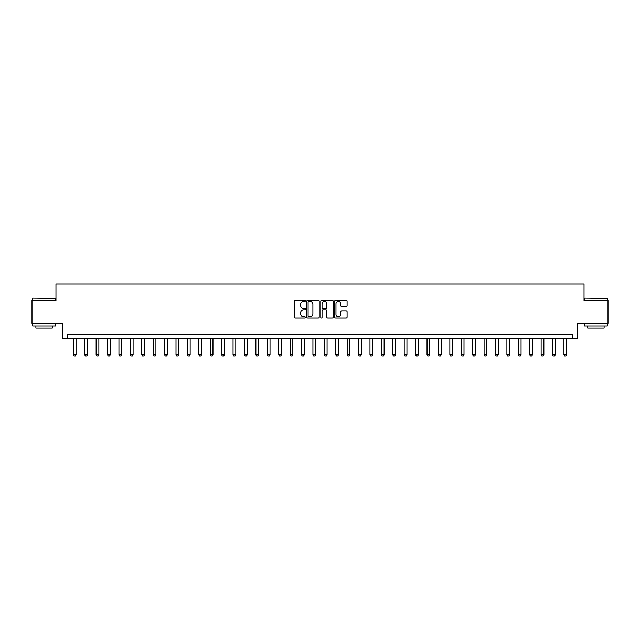 <?xml version="1.0" encoding="UTF-8"?>
<svg xmlns="http://www.w3.org/2000/svg" width="640" height="640" viewBox="0 0 640 640"><rect width="100%" height="100%" fill="white"/><g stroke="black" fill="none" stroke-linecap="round" stroke-linejoin="round"><path stroke-width="0.96" d="M305.392 300.808A0.624 0.624 0 0 0 304.768 300.176L295.248 300.176A0.896 0.896 0 0 0 294.352 301.072L294.352 317.2A0.896 0.896 0 0 0 295.248 318.096L304.768 318.096A0.624 0.624 0 0 0 305.392 317.472A0.624 0.624 0 0 0 304.768 316.84L303.536 316.84A2.864 2.864 0 0 1 300.672 313.976L300.672 312.632A2.864 2.864 0 0 1 303.536 309.768L304.768 309.768A0.624 0.624 0 0 0 305.392 309.136A0.624 0.624 0 0 0 304.768 308.512L303.536 308.512A2.864 2.864 0 0 1 300.672 305.64L300.672 304.296A2.864 2.864 0 0 1 303.536 301.432L304.768 301.432A0.624 0.624 0 0 0 305.392 300.808M346.184 306.496A0.896 0.896 0 0 0 347.08 305.6L347.08 301.072A0.896 0.896 0 0 0 346.184 300.176L335.616 300.176A0.896 0.896 0 0 0 334.72 301.072L334.72 317.2A0.896 0.896 0 0 0 335.616 318.096L346.184 318.096A0.896 0.896 0 0 0 347.08 317.2L347.08 311.736A0.896 0.896 0 0 0 346.184 310.84L341.664 310.84A0.896 0.896 0 0 0 340.768 311.736L340.768 314.448A2.4 2.4 0 0 1 338.368 316.84A2.4 2.4 0 0 1 335.968 314.448L335.968 303.832A2.4 2.4 0 0 1 338.368 301.432A2.4 2.4 0 0 1 340.768 303.832L340.768 305.6A0.896 0.896 0 0 0 341.664 306.496L346.184 306.496M572.624 338.808L577.192 338.808L577.192 323.288L608 323.288L608 300.464L584.04 300.464L584.04 284.032L55.96 284.032L55.96 300.464L32 300.464L32 323.288L62.808 323.288L62.808 338.808L572.624 338.808L572.624 334.24L67.376 334.24L67.376 338.808M319.216 301.072A0.896 0.896 0 0 0 318.32 300.176L307.744 300.176A0.896 0.896 0 0 0 306.848 301.072L306.848 317.2A0.896 0.896 0 0 0 307.744 318.096L318.32 318.096A0.896 0.896 0 0 0 319.216 317.2L319.216 301.072M321.68 300.176L332.256 300.176A0.896 0.896 0 0 1 333.152 301.072L333.152 317.2A0.896 0.896 0 0 1 332.256 318.096L327.728 318.096A0.896 0.896 0 0 1 326.832 317.2L326.832 310.664A0.896 0.896 0 0 0 325.936 309.768L322.936 309.768A0.896 0.896 0 0 0 322.04 310.664L322.04 317.472A0.624 0.624 0 0 1 321.408 318.096A0.624 0.624 0 0 1 320.784 317.472L320.784 301.072A0.896 0.896 0 0 1 321.68 300.176M308.736 301.432A0.624 0.624 0 0 0 308.104 302.056L308.104 316.216A0.624 0.624 0 0 0 308.736 316.84L310.032 316.84A2.864 2.864 0 0 0 312.896 313.976L312.896 304.296A2.864 2.864 0 0 0 310.032 301.432L308.736 301.432M326.832 303.872A2.4 2.4 0 0 0 324.432 301.48A2.4 2.4 0 0 0 322.04 303.872L322.04 307.616A0.896 0.896 0 0 0 322.936 308.512L325.936 308.512A0.896 0.896 0 0 0 326.832 307.616L326.832 303.872M73.304 338.808L73.304 354.776L76.048 354.776L76.048 338.808M76.048 354.776L75.36 355.968L73.992 355.968L73.304 354.776M84.72 338.808L84.72 354.776L87.456 354.776L87.456 338.808M87.456 354.776L86.768 355.968L85.4 355.968L84.72 354.776M96.128 338.808L96.128 354.776L98.864 354.776L98.864 338.808M98.864 354.776L98.184 355.968L96.808 355.968L96.128 354.776M107.536 338.808L107.536 354.776L110.272 354.776L110.272 338.808M110.272 354.776L109.592 355.968L108.224 355.968L107.536 354.776M118.944 338.808L118.944 354.776L121.688 354.776L121.688 338.808M121.688 354.776L121 355.968L119.632 355.968L118.944 354.776M32.96 298.184L55.504 298.456L32.96 298.184M44.096 326.024L32.688 326.024L32.688 323.744L55.504 323.744L55.504 326.024L44.096 326.024M52.312 326.024L52.312 328.128L35.88 328.128L35.88 326.024M584.768 298.184L607.312 298.456L584.768 298.184M595.904 326.024L584.496 326.024L584.496 323.744L607.312 323.744L607.312 326.024L595.904 326.024M604.12 326.024L604.12 328.128L587.688 328.128L587.688 326.024M130.36 338.808L130.36 354.776L133.096 354.776L133.096 338.808M133.096 354.776L132.416 355.968L131.04 355.968L130.36 354.776M141.768 338.808L141.768 354.776L144.504 354.776L144.504 338.808M144.504 354.776L143.824 355.968L142.456 355.968L141.768 354.776M153.176 338.808L153.176 354.776L155.92 354.776L155.92 338.808M155.92 354.776L155.232 355.968L153.864 355.968L153.176 354.776M164.592 338.808L164.592 354.776L167.328 354.776L167.328 338.808M167.328 354.776L166.64 355.968L165.272 355.968L164.592 354.776M176 338.808L176 354.776L178.736 354.776L178.736 338.808M178.736 354.776L178.056 355.968L176.688 355.968L176 354.776M187.408 338.808L187.408 354.776L190.152 354.776L190.152 338.808M190.152 354.776L189.464 355.968L188.096 355.968L187.408 354.776M198.824 338.808L198.824 354.776L201.56 354.776L201.56 338.808M201.56 354.776L200.872 355.968L199.504 355.968L198.824 354.776M210.232 338.808L210.232 354.776L212.968 354.776L212.968 338.808M212.968 354.776L212.288 355.968L210.92 355.968L210.232 354.776M221.64 338.808L221.64 354.776L224.384 354.776L224.384 338.808M224.384 354.776L223.696 355.968L222.328 355.968L221.64 354.776M233.056 338.808L233.056 354.776L235.792 354.776L235.792 338.808M235.792 354.776L235.104 355.968L233.736 355.968L233.056 354.776M244.464 338.808L244.464 354.776L247.2 354.776L247.2 338.808M247.2 354.776L246.52 355.968L245.144 355.968L244.464 354.776M255.872 338.808L255.872 354.776L258.608 354.776L258.608 338.808M258.608 354.776L257.928 355.968L256.56 355.968L255.872 354.776M267.28 338.808L267.28 354.776L270.024 354.776L270.024 338.808M270.024 354.776L269.336 355.968L267.968 355.968L267.28 354.776M278.696 338.808L278.696 354.776L281.432 354.776L281.432 338.808M281.432 354.776L280.752 355.968L279.376 355.968L278.696 354.776M290.104 338.808L290.104 354.776L292.84 354.776L292.84 338.808M292.84 354.776L292.16 355.968L290.792 355.968L290.104 354.776M301.512 338.808L301.512 354.776L304.256 354.776L304.256 338.808M304.256 354.776L303.568 355.968L302.2 355.968L301.512 354.776M312.928 338.808L312.928 354.776L315.664 354.776L315.664 338.808M315.664 354.776L314.976 355.968L313.608 355.968L312.928 354.776M324.336 338.808L324.336 354.776L327.072 354.776L327.072 338.808M327.072 354.776L326.392 355.968L325.024 355.968L324.336 354.776M335.744 338.808L335.744 354.776L338.488 354.776L338.488 338.808M338.488 354.776L337.8 355.968L336.432 355.968L335.744 354.776M347.16 338.808L347.16 354.776L349.896 354.776L349.896 338.808M349.896 354.776L349.208 355.968L347.84 355.968L347.16 354.776M358.568 338.808L358.568 354.776L361.304 354.776L361.304 338.808M361.304 354.776L360.624 355.968L359.248 355.968L358.568 354.776M369.976 338.808L369.976 354.776L372.72 354.776L372.72 338.808M372.72 354.776L372.032 355.968L370.664 355.968L369.976 354.776M381.392 338.808L381.392 354.776L384.128 354.776L384.128 338.808M384.128 354.776L383.44 355.968L382.072 355.968L381.392 354.776M392.8 338.808L392.8 354.776L395.536 354.776L395.536 338.808M395.536 354.776L394.856 355.968L393.48 355.968L392.8 354.776M404.208 338.808L404.208 354.776L406.944 354.776L406.944 338.808M406.944 354.776L406.264 355.968L404.896 355.968L404.208 354.776M415.616 338.808L415.616 354.776L418.36 354.776L418.36 338.808M418.36 354.776L417.672 355.968L416.304 355.968L415.616 354.776M427.032 338.808L427.032 354.776L429.768 354.776L429.768 338.808M429.768 354.776L429.08 355.968L427.712 355.968L427.032 354.776M438.44 338.808L438.44 354.776L441.176 354.776L441.176 338.808M441.176 354.776L440.496 355.968L439.128 355.968L438.44 354.776M449.848 338.808L449.848 354.776L452.592 354.776L452.592 338.808M452.592 354.776L451.904 355.968L450.536 355.968L449.848 354.776M461.264 338.808L461.264 354.776L464 354.776L464 338.808M464 354.776L463.312 355.968L461.944 355.968L461.264 354.776M472.672 338.808L472.672 354.776L475.408 354.776L475.408 338.808M475.408 354.776L474.728 355.968L473.36 355.968L472.672 354.776M484.08 338.808L484.08 354.776L486.824 354.776L486.824 338.808M486.824 354.776L486.136 355.968L484.768 355.968L484.08 354.776M495.496 338.808L495.496 354.776L498.232 354.776L498.232 338.808M498.232 354.776L497.544 355.968L496.176 355.968L495.496 354.776M506.904 338.808L506.904 354.776L509.64 354.776L509.64 338.808M509.64 354.776L508.96 355.968L507.584 355.968L506.904 354.776M518.312 338.808L518.312 354.776L521.056 354.776L521.056 338.808M521.056 354.776L520.368 355.968L519 355.968L518.312 354.776M529.728 338.808L529.728 354.776L532.464 354.776L532.464 338.808M532.464 354.776L531.776 355.968L530.408 355.968L529.728 354.776M541.136 338.808L541.136 354.776L543.872 354.776L543.872 338.808M543.872 354.776L543.192 355.968L541.816 355.968L541.136 354.776M552.544 338.808L552.544 354.776L555.28 354.776L555.28 338.808M555.28 354.776L554.6 355.968L553.232 355.968L552.544 354.776M563.952 338.808L563.952 354.776L566.696 354.776L566.696 338.808M566.696 354.776L566.008 355.968L564.64 355.968L563.952 354.776M32.688 300.464L32.688 298.456M37.888 323.744L37.888 323.288M50.304 323.744L50.304 323.288M55.504 300.464L55.504 298.456M584.496 300.464L584.496 298.456M589.696 323.744L589.696 323.288M602.112 323.744L602.112 323.288M607.312 300.464L607.312 298.456"/></g></svg>
